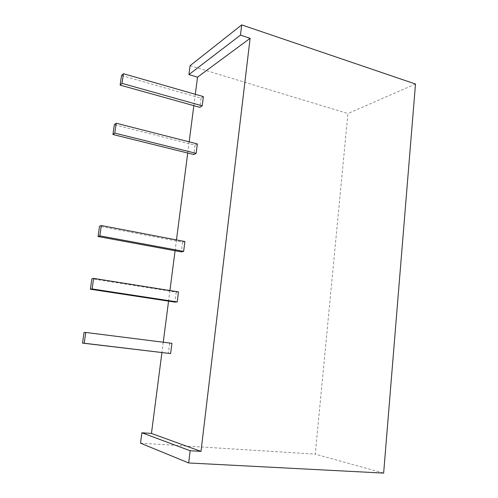 <?xml version="1.0" encoding="UTF-8"?>
<svg xmlns="http://www.w3.org/2000/svg" width="498" height="498" viewBox="0 0 498 498"><rect width="100%" height="100%" fill="white"/><g stroke="black" fill="none" stroke-linecap="round" stroke-linejoin="round"><path stroke-width="0.37" stroke-dasharray="2.49 1.87" d="M203.377 96.593L201.043 98.156L121.537 75.515M201.043 98.156L199.866 107.338M197.345 143.916L195.023 145.173L114.359 124.699M195.023 145.173L193.828 154.542M184.901 241.536L182.617 242.14L99.544 226.285M182.617 242.14L181.372 251.901M178.477 291.896L176.217 292.145L91.893 278.762M176.217 292.145L174.941 302.112M190.074 65.674L347.921 113.556L315.259 454.12L383.641 473.1M140.523 443.176L315.259 454.12M195.309 94.284L193.84 105.657M189.159 141.83L187.715 153.029M176.479 239.924L175.078 250.737M169.936 290.533L168.561 301.141M163.251 342.226L161.906 352.615M415.494 84.025L347.921 113.556M171.922 343.321L84.069 332.409M169.687 343.209L168.38 353.387"/><path stroke-width="0.75" d="M121.537 75.515L120.136 85.114L122.016 83.371L123.423 73.71L121.537 75.515M122.016 83.371L202.2 105.831L199.866 107.338L120.136 85.114M202.2 105.831L203.377 96.593L123.423 73.71M114.359 124.699L112.934 134.504L114.777 133.103L116.215 123.23L114.359 124.699M114.777 133.103L196.144 153.347L193.828 154.542L112.934 134.504M196.144 153.347L197.345 143.916L116.215 123.23M99.544 226.285L98.05 236.525L99.83 235.853L101.331 225.538L99.544 226.285M99.83 235.853L183.644 251.366L181.372 251.901L98.05 236.525M183.644 251.366L184.901 241.536L101.331 225.538M91.893 278.762L90.362 289.226L92.105 288.94L93.636 278.394L91.893 278.762M92.105 288.94L177.201 301.931L174.941 302.112L90.362 289.226M177.201 301.931L178.477 291.896L93.636 278.394M161.906 352.615L151.454 433.441L141.886 432.781L140.523 443.176L188.667 462.959L383.641 473.1L415.494 84.025L241.711 24.9L190.074 65.674L188.904 74.594L197.525 77.159L195.309 94.284M193.84 105.657L189.159 141.83M187.715 153.029L176.479 239.924M175.078 250.737L169.936 290.533M168.561 301.141L163.251 342.226M197.525 77.159L250.108 38.327L240.472 35.115L241.711 24.9M250.108 38.327L200.999 451.387L151.454 433.441M188.904 74.594L240.472 35.115M200.999 451.387L190.149 450.74L141.886 432.781M188.667 462.959L190.149 450.74M84.069 332.409L82.506 343.11L84.206 343.228L85.774 332.446L84.069 332.409M84.206 343.228L170.615 353.574L82.506 343.11M170.615 353.574L171.922 343.321L85.774 332.446"/></g></svg>
